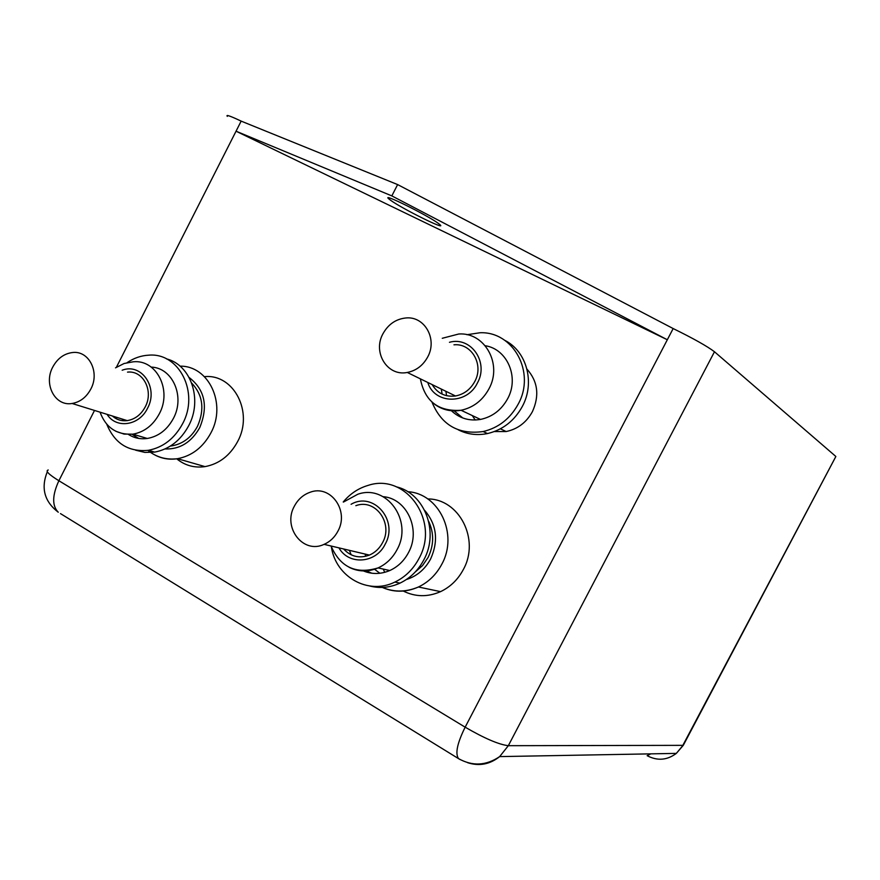 <?xml version="1.0" encoding="UTF-8"?>
<svg xmlns="http://www.w3.org/2000/svg" width="880" height="880" viewBox="0 0 880 880"><rect width="100%" height="100%" fill="white"/><g stroke="black" fill="none" stroke-linecap="round" stroke-linejoin="round"><path stroke-width="1.32" d="M441.276 389.048L442.134 394.13M451.297 410.63C459.404 418.308 469.128 421.245 480.48 419.43C492.382 416.878 501.446 409.959 507.672 398.673C519.475 377.355 507.287 349.041 485.243 345.73M382.943 333.795C372.427 352.473 387.42 376.64 407.275 372.46C416.196 370.678 423.005 365.508 427.702 356.961C437.701 339.064 424.589 315.931 405.889 317.966C395.857 319.033 388.212 324.313 382.943 333.795M432.157 384.593C437.459 393.36 445.236 397.155 455.477 395.978C463.914 394.35 470.338 389.532 474.76 381.535C484.154 364.793 471.658 343.002 453.97 344.817M432.003 402.149C441.463 425.062 458.502 434.863 483.12 431.552C498.465 427.889 510.158 418.748 518.199 404.118C535.931 372.493 513.26 331.166 479.952 332.761L466.95 334.719M458.249 429.814C467.368 434.401 477.125 435.644 487.52 433.554C502.788 429.924 514.415 420.849 522.401 406.318C535.249 382.657 526.724 351.307 504.845 340.384M438.207 223.289C427.031 215.028 381.469 192.456 388.564 198.671L390.841 200.442C402.644 208.956 446.655 230.747 440.154 224.84L438.207 223.289M115.929 417.098L116.501 418.847M128.348 434.379C134.068 438.053 140.382 439.406 147.29 438.471C158.532 436.447 167.222 429.77 173.382 418.451C185.306 396.638 172.612 367.73 151.228 367.103M52.734 367.114C43.34 384.219 55.088 406.593 72.094 403.48C80.135 402.083 86.383 397.265 90.827 389.048C100.012 372.273 89.001 350.438 72.644 352.517C64.086 353.562 57.442 358.435 52.734 367.114M112.376 415.998C116.611 419.738 121.572 421.278 127.237 420.618C134.97 419.309 140.954 414.755 145.2 406.956C153.945 391.039 143.264 370.227 127.534 372.13M106.788 424.281C114.752 443.531 128.612 452.21 148.379 450.307C163.119 447.458 174.526 438.592 182.611 423.709C199.606 392.799 179.19 352.407 148.786 355.168C141.152 355.564 133.936 358.05 127.127 362.626M135.597 450.186L144.914 452.419L154.66 452.111C169.323 449.284 180.675 440.473 188.705 425.689C202.796 399.619 190.927 364.804 166.419 358.853M344.08 549.087L344.289 549.736M362.989 570.768C371.756 574.464 380.688 574.387 389.785 570.537C397.848 566.841 404.085 560.857 408.496 552.574C421.234 529.694 406.846 498.454 383.174 496.672M294.371 506.165C282.304 527.307 303.105 554.444 324.082 544.357C330.044 541.728 334.642 537.35 337.898 531.212C349.547 510.664 330.451 484.297 310.09 492.272C303.259 494.692 298.023 499.323 294.371 506.165M343.629 548.988C350.812 556.688 359.403 558.723 369.402 555.082C375.089 552.607 379.467 548.46 382.558 542.663C393.613 523.226 375.276 498.201 355.839 505.692M331.386 546.986C335.786 576.961 368.258 595.386 394.9 582.065C405.24 577.082 413.259 569.239 418.946 558.547C440.253 521.015 405.724 472.615 368.104 485.397C358.347 488.257 350.053 493.79 343.222 501.996M369.886 586.047C380.017 588.61 390.049 587.642 399.971 583.132C410.256 578.182 418.231 570.394 423.874 559.768C439.384 531.696 424.534 493.251 396.319 486.816M383.218 569.074L384.758 572.319M403.073 590.942C415.195 597.014 427.702 597.245 440.572 591.635C450.373 586.96 457.963 579.59 463.331 569.536C480.172 539.55 459.184 498.806 427.746 498.938M176.704 458.799C184.91 465.498 194.348 468.105 205.018 466.62C219.098 463.969 229.966 455.631 237.622 441.584C253.726 412.434 234.047 374.121 204.963 376.596M349.415 550.352L351.153 554.807M365.882 570.746L371.855 573.232M365.024 554.048L365.816 556.27M374.517 569.217L379.874 573.276M415.25 571.978L422.499 565.62L428.054 557.513C433.95 545.27 434.159 533.214 428.681 521.345M122.342 419.089L122.859 420.695M131.989 434.258L138.644 438.405M170.489 446.017L171.919 445.841C182.952 443.883 191.466 437.382 197.483 426.338C204.82 409.387 202.895 394.977 191.697 383.086M445.896 391.303L446.6 395.703M454.058 410.795L462.803 417.989M472.285 415.569L475.222 420.002M494.351 431.563L506.154 431.541C517.682 429.11 526.438 422.466 532.433 411.609C539.649 395.527 537.834 381.359 526.955 369.105M391.831 195.899L667.326 339.757L236.049 131.208L391.831 195.899L397.628 184.58L673.167 328.559C693.451 338.525 707.223 346.258 714.472 351.758L508.332 745.69L682.836 745.349L835.659 456.863M227.326 116.358C225.599 114.345 230.208 115.94 241.153 121.121L397.628 184.58M835.56 456.214L714.472 351.758M241.153 121.121L116.413 367.246M94.512 410.443L58.883 480.744L465.157 727.177L673.167 328.559M442.266 338.283L458.755 334.004C484.759 332.024 502.777 364.188 488.928 388.883C482.548 400.499 473.253 407.627 461.054 410.267C451.286 411.939 442.519 409.97 434.753 404.36M427.768 382.459C434.423 404.371 467.104 404.943 477.444 382.921C489.159 362.23 470.899 336.116 449.449 342.298M407.715 491.711C438.933 493.251 458.601 534.171 441.815 564.201C436.293 574.574 428.494 582.175 418.429 586.993C405.581 592.647 393.052 592.57 380.842 586.762M406.318 579.546C416.9 576.213 424.996 569.349 430.617 558.965C438.724 540.804 436.755 524.612 424.677 510.389M343.453 502.062L357.775 494.263C386.584 483.802 413.38 520.894 397.023 549.692C392.557 558.085 386.232 564.168 378.07 567.919C368.115 572.11 358.468 571.912 349.14 567.314M338.954 547.877C348.744 565.499 376.002 563.508 385.198 544.17C398.805 520.344 373.395 491.139 351.076 504.295M180.048 366.168C208.736 365.563 226.853 403.876 210.903 432.905C203.049 447.348 191.917 455.95 177.507 458.7C169.576 459.899 162.162 458.722 155.232 455.18M165.055 448.954C179.828 449.46 191.389 442.343 199.738 427.625C208.417 406.417 204.886 389.708 189.145 377.487M115.522 367.84L124.102 363.506L133.287 361.79C156.574 359.315 172.282 390.203 159.291 413.842C153.054 425.326 144.254 432.102 132.891 434.159L124.058 434.093L115.83 431.277M107.074 414.348C116.149 429.099 139.26 425.777 147.521 408.276C158.818 387.97 141.669 362.593 122.177 370.216M47.311 471.757C40.744 488.07 44.385 501.567 58.256 512.226C51.964 505.813 52.173 495.319 58.883 480.744C48.664 474.386 45.122 470.8 48.246 469.997M460.053 759.528L458.524 758.626C472.45 766.414 486.156 765.743 499.653 756.602L508.332 745.69C498.883 744.579 484.495 738.408 465.157 727.177C457.248 743.171 455.037 753.654 458.524 758.626L60.478 513.601M683.716 744.513L676.335 753.39L683.298 745.305L835.857 456.5M467.61 762.685C479.182 766.414 489.863 764.39 499.653 756.602L676.335 753.39C667.095 760.287 657.371 761.057 647.141 755.689L650.793 753.852M480.48 419.43L461.054 410.267C438.405 411.785 424.842 401.313 420.365 378.84M407.275 372.46L455.477 395.978M483.12 431.552L487.52 433.554M440.572 591.635L418.429 586.993C405.141 592.625 392.26 592.372 379.786 586.234M389.785 570.537L378.07 567.919C355.96 574.585 340.285 567.281 331.056 546.007M205.018 466.62L177.507 458.7C166.32 460.075 156.442 457.303 147.884 450.384M147.29 438.471L132.891 434.159C116.776 435.017 105.831 427.691 100.056 412.17M388.971 197.879L388.564 198.671M72.094 403.48L127.237 420.618M148.379 450.307L154.66 452.111M324.082 544.357L369.402 555.082M394.9 582.065L399.971 583.132M171.127 445.599L171.919 445.841M500.401 428.824L506.154 431.541"/></g></svg>
